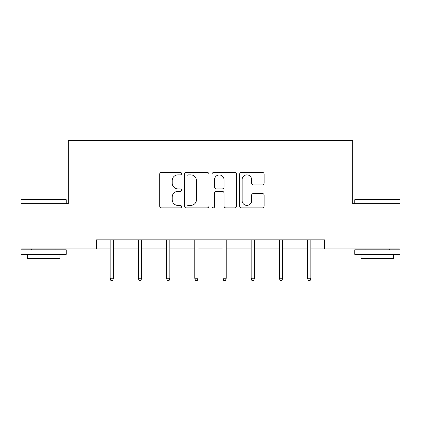 <?xml version="1.0" encoding="UTF-8"?>
<svg xmlns="http://www.w3.org/2000/svg" width="421" height="421" viewBox="0 0 421 421"><rect width="100%" height="100%" fill="white"/><g stroke="black" fill="none" stroke-linecap="round" stroke-linejoin="round"><path stroke-width="0.63" d="M181.577 173.641A1.242 1.242 0 0 0 180.335 172.4L161.48 172.4A1.773 1.773 0 0 0 159.706 174.173L159.706 206.116A1.773 1.773 0 0 0 161.48 207.89L180.335 207.89A1.242 1.242 0 0 0 181.577 206.648A1.242 1.242 0 0 0 180.335 205.406L177.894 205.406A5.678 5.678 0 0 1 172.215 199.728L172.215 197.065A5.678 5.678 0 0 1 177.894 191.387L180.335 191.387A1.242 1.242 0 0 0 181.577 190.145A1.242 1.242 0 0 0 180.335 188.903L177.894 188.903A5.678 5.678 0 0 1 172.215 183.224L172.215 180.562A5.678 5.678 0 0 1 177.894 174.883L180.335 174.883A1.242 1.242 0 0 0 181.577 173.641M262.357 184.908A1.773 1.773 0 0 0 264.13 183.135L264.13 174.173A1.773 1.773 0 0 0 262.357 172.4L241.417 172.4A1.773 1.773 0 0 0 239.644 174.173L239.644 206.116A1.773 1.773 0 0 0 241.417 207.89L262.357 207.89A1.773 1.773 0 0 0 264.13 206.116L264.13 195.291A1.773 1.773 0 0 0 262.357 193.518L253.395 193.518A1.773 1.773 0 0 0 251.621 195.291L251.621 200.659A4.747 4.747 0 0 1 246.874 205.406A4.747 4.747 0 0 1 242.128 200.659L242.128 179.63A4.747 4.747 0 0 1 246.874 174.883A4.747 4.747 0 0 1 251.621 179.63L251.621 183.135A1.773 1.773 0 0 0 253.395 184.908L262.357 184.908M96.525 248.895L21.05 248.895L21.05 203.701L68.323 203.701L68.323 140.43L352.677 140.43L352.677 203.701L399.95 203.701L399.95 248.895L324.475 248.895L324.475 239.859L96.525 239.859L96.525 248.895L110.17 248.895M208.948 174.173A1.773 1.773 0 0 0 207.174 172.4L186.235 172.4A1.773 1.773 0 0 0 184.461 174.173L184.461 206.116A1.773 1.773 0 0 0 186.235 207.89L207.174 207.89A1.773 1.773 0 0 0 208.948 206.116L208.948 174.173M213.826 172.4L234.765 172.4A1.773 1.773 0 0 1 236.539 174.173L236.539 206.116A1.773 1.773 0 0 1 234.765 207.89L225.803 207.89A1.773 1.773 0 0 1 224.03 206.116L224.03 193.16A1.773 1.773 0 0 0 222.256 191.387L216.31 191.387A1.773 1.773 0 0 0 214.536 193.16L214.536 206.648A1.242 1.242 0 0 1 213.294 207.89A1.242 1.242 0 0 1 212.052 206.648L212.052 174.173A1.773 1.773 0 0 1 213.826 172.4M113.423 248.895L138.372 248.895M141.624 248.895L166.574 248.895M169.826 248.895L194.77 248.895M198.028 248.895L222.972 248.895M226.23 248.895L251.174 248.895M254.426 248.895L279.376 248.895M282.628 248.895L307.577 248.895M310.83 248.895L324.475 248.895M188.187 174.883A1.242 1.242 0 0 0 186.945 176.125L186.945 204.164A1.242 1.242 0 0 0 188.187 205.406L190.76 205.406A5.678 5.678 0 0 0 196.439 199.728L196.439 180.562A5.678 5.678 0 0 0 190.76 174.883L188.187 174.883M224.03 179.72A4.747 4.747 0 0 0 219.283 174.973A4.747 4.747 0 0 0 214.536 179.72L214.536 187.129A1.773 1.773 0 0 0 216.31 188.903L222.256 188.903A1.773 1.773 0 0 0 224.03 187.129L224.03 179.72M110.17 278.218L110.897 280.57L112.702 280.57L113.423 278.218L110.17 278.218L110.17 239.859M113.423 278.218L113.423 239.859M21.592 199.186L65.702 199.186L66.244 199.728L21.05 199.728L21.592 199.186M43.647 254.321L21.05 254.321L21.05 249.8L66.244 249.8L66.244 254.321L43.647 254.321M59.914 254.321L59.914 258.478L27.376 258.478L27.376 254.321M355.298 199.186L399.408 199.186L399.95 199.728L354.756 199.728L355.298 199.186M377.353 254.321L354.756 254.321L354.756 249.8L399.95 249.8L399.95 254.321L377.353 254.321M393.624 254.321L393.624 258.478L361.086 258.478L361.086 254.321M138.372 278.218L139.093 280.57L140.903 280.57L141.624 278.218L138.372 278.218L138.372 239.859M141.624 278.218L141.624 239.859M166.574 278.218L167.295 280.57L169.105 280.57L169.826 278.218L166.574 278.218L166.574 239.859M169.826 278.218L169.826 239.859M194.77 278.218L195.497 280.57L197.302 280.57L198.028 278.218L194.77 278.218L194.77 239.859M198.028 278.218L198.028 239.859M222.972 278.218L223.698 280.57L225.503 280.57L226.23 278.218L222.972 278.218L222.972 239.859M226.23 278.218L226.23 239.859M251.174 278.218L251.895 280.57L253.705 280.57L254.426 278.218L251.174 278.218L251.174 239.859M254.426 278.218L254.426 239.859M279.376 278.218L280.097 280.57L281.907 280.57L282.628 278.218L279.376 278.218L279.376 239.859M282.628 278.218L282.628 239.859M307.577 278.218L308.298 280.57L310.103 280.57L310.83 278.218L307.577 278.218L307.577 239.859M310.83 278.218L310.83 239.859M21.05 203.701L21.05 199.728M31.354 249.8L31.354 248.895M55.94 249.8L55.94 248.895M66.244 203.701L66.244 199.728M354.756 203.701L354.756 199.728M365.06 249.8L365.06 248.895M389.646 249.8L389.646 248.895M399.95 203.701L399.95 199.728"/></g></svg>
